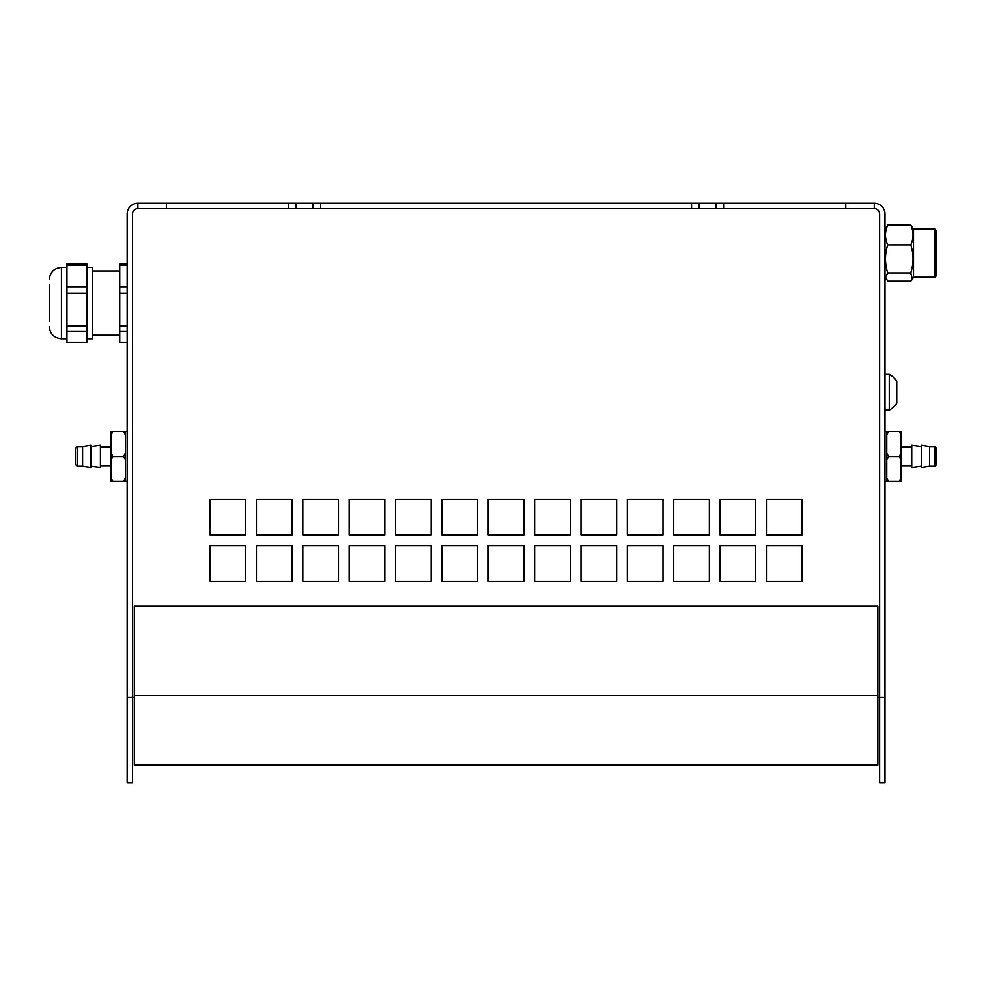 <?xml version="1.0" encoding="UTF-8"?>
<svg xmlns="http://www.w3.org/2000/svg" width="986" height="986" viewBox="0 0 986 986"><rect width="100%" height="100%" fill="white"/><g stroke="black" fill="none" stroke-linecap="round" stroke-linejoin="round"><path stroke-width="1.48" d="M166.4 203.252L166.4 208.601L137.88 208.601L137.88 203.252L874.286 203.252L874.286 208.601A5.349 5.349 0 0 1 879.635 213.95L879.635 697.164L884.984 697.164L884.984 782.748L879.635 782.748L879.635 697.164L877.86 697.164M134.306 697.164L132.531 697.164L132.531 782.748L127.169 782.748L127.169 697.164L132.531 697.164L132.531 213.95A5.349 5.349 0 0 1 137.88 208.601M302.813 581.259L302.813 545.603L338.469 545.603L338.469 581.259L302.813 581.259M349.167 581.259L349.167 545.603L384.836 545.603L384.836 581.259L349.167 581.259M395.534 581.259L395.534 545.603L431.19 545.603L431.19 581.259L395.534 581.259M441.888 581.259L441.888 545.603L477.557 545.603L477.557 581.259L441.888 581.259M488.255 581.259L488.255 545.603L523.911 545.603L523.911 581.259L488.255 581.259M534.609 581.259L534.609 545.603L570.278 545.603L570.278 581.259L534.609 581.259M580.976 581.259L580.976 545.603L616.632 545.603L616.632 581.259L580.976 581.259M627.33 581.259L627.33 545.603L662.999 545.603L662.999 581.259L627.33 581.259M673.697 581.259L673.697 545.603L709.353 545.603L709.353 581.259L673.697 581.259M720.051 581.259L720.051 545.603L755.72 545.603L755.72 581.259L720.051 581.259M766.418 581.259L766.418 545.603L802.074 545.603L802.074 581.259L766.418 581.259M210.092 534.905L210.092 499.236L245.748 499.236L245.748 534.905L210.092 534.905M256.446 534.905L256.446 499.236L292.115 499.236L292.115 534.905L256.446 534.905M302.813 534.905L302.813 499.236L338.469 499.236L338.469 534.905L302.813 534.905M349.167 534.905L349.167 499.236L384.836 499.236L384.836 534.905L349.167 534.905M395.534 534.905L395.534 499.236L431.19 499.236L431.19 534.905L395.534 534.905M441.888 534.905L441.888 499.236L477.557 499.236L477.557 534.905L441.888 534.905M488.255 534.905L488.255 499.236L523.911 499.236L523.911 534.905L488.255 534.905M534.609 534.905L534.609 499.236L570.278 499.236L570.278 534.905L534.609 534.905M580.976 534.905L580.976 499.236L616.632 499.236L616.632 534.905L580.976 534.905M627.33 534.905L627.33 499.236L662.999 499.236L662.999 534.905L627.33 534.905M673.697 534.905L673.697 499.236L709.353 499.236L709.353 534.905L673.697 534.905M720.051 534.905L720.051 499.236L755.72 499.236L755.72 534.905L720.051 534.905M766.418 534.905L766.418 499.236L802.074 499.236L802.074 534.905L766.418 534.905M292.115 581.259L256.446 581.259L256.446 545.603L292.115 545.603L292.115 581.259M245.748 581.259L210.092 581.259L210.092 545.603L245.748 545.603L245.748 581.259M884.984 697.164L884.984 213.95A10.698 10.698 0 0 0 874.286 203.252M137.88 203.252A10.698 10.698 0 0 0 127.169 213.95L127.169 697.164M49.3 285.09L49.3 321.116M66.949 336.707L66.949 342.265L86.928 342.265L86.928 263.94L66.949 263.94L66.949 336.707M66.949 325.898L86.928 325.898M66.949 331.148L86.928 331.148M66.949 293.224L86.928 293.224M66.949 286.729L86.928 286.729M66.949 265.185L86.928 265.185M90.798 446.646L100.424 445.389L100.424 467.5L90.798 466.255M877.86 606.23L877.86 764.926L134.306 764.926L134.306 606.23L877.86 606.23M86.928 267.44L92.45 267.44L92.45 338.765L86.928 338.765M936.7 230.884L936.7 275.464L934.913 277.251L934.913 229.097L936.7 230.884M111.122 434.962L111.122 431.486L112.909 431.486L111.122 434.962L111.122 452.968L112.909 456.444L111.122 459.92L111.122 452.968M111.122 481.414L111.122 477.927L112.909 481.414L111.122 481.414M111.122 459.92L111.122 477.927M82.602 446.646L90.798 445.389L90.798 467.5L82.602 466.255L82.602 446.646L77.253 446.646L77.253 466.255L82.602 466.255M125.395 459.92L123.607 456.444L125.395 452.968L125.395 477.927L123.607 481.414L112.909 481.414M125.395 452.968L125.395 434.962L123.607 431.486L112.909 431.486M123.607 456.444L112.909 456.444M125.395 434.962L125.395 431.486L123.607 431.486M127.169 481.414L123.607 481.414M125.395 481.414L125.395 477.927M901.044 477.927L901.044 481.414L899.257 481.414L901.044 477.927L901.044 459.92L899.257 456.444L901.044 452.968L901.044 459.92M901.044 431.486L901.044 434.962L899.257 431.486L901.044 431.486M901.044 452.968L901.044 434.962M934.913 277.251L913.517 277.251L913.517 229.097L934.913 229.097M127.169 342.265L119.737 342.265L119.737 263.94L127.169 263.94M921.368 466.255L911.742 467.5L911.742 445.389L921.368 446.646M886.771 452.968L888.559 456.444L886.771 459.92L886.771 434.962L888.559 431.486L899.257 431.486M886.771 459.92L886.771 477.927L888.559 481.414L899.257 481.414M888.559 456.444L899.257 456.444M886.771 477.927L886.771 481.414L888.559 481.414M884.984 431.486L888.559 431.486M886.771 431.486L886.771 434.962M910.781 272.949L887.733 272.949L885.502 277.091L887.733 281.22L910.781 281.22L912.37 279.235L910.781 272.949C913.775 263.595 913.775 254.252 910.781 244.898C913.775 238.304 913.775 231.71 910.781 225.128L913.517 229.097M896.755 381.36L896.755 381.237A20.151 20.151 0 0 0 889.273 374.421L889.273 410.09A20.151 20.151 0 0 0 896.755 403.274L896.755 381.36M119.737 293.224L127.169 293.224M119.737 325.898L127.169 325.898M119.737 286.729L127.169 286.729M119.737 265.185L127.169 265.185M119.737 331.148L127.169 331.148M77.253 446.646L75.466 448.42L75.466 464.468L77.253 466.255M884.984 229.097L887.733 225.128C884.725 231.71 884.725 238.304 887.733 244.898C884.725 254.252 884.725 263.595 887.733 272.949M910.781 225.128L887.733 225.128M910.781 244.898L887.733 244.898M929.564 466.255L921.368 467.5L921.368 445.389L929.564 446.646L929.564 466.255L934.913 466.255L934.913 446.646L929.564 446.646M166.4 208.601L288.578 208.601L288.578 203.252M296.133 203.252L296.133 208.601L288.578 208.601M296.133 208.601L313.055 208.601L313.055 203.252M320.61 203.252L320.61 208.601L313.055 208.601M320.61 208.601L691.556 208.601L691.556 203.252M699.111 203.252L699.111 208.601L691.556 208.601M699.111 208.601L716.033 208.601L716.033 203.252M723.588 203.252L723.588 208.601L716.033 208.601M723.588 208.601L845.766 208.601L845.766 203.252M874.286 208.601L845.766 208.601M934.913 466.255L936.7 464.468L936.7 448.42L934.913 446.646M49.3 279.58C50.015 272.198 54.07 268.155 61.44 267.44L61.44 338.765C54.07 338.038 50.015 333.995 49.3 326.625M877.86 695.376L134.306 695.376M61.44 338.765L66.949 338.765M61.44 267.44L66.949 267.44M100.424 465.725L111.122 465.725M100.424 447.176L111.122 447.176M119.737 270.977L92.45 270.977M119.737 335.228L92.45 335.228M911.742 447.176L901.044 447.176M911.742 465.725L901.044 465.725M913.517 277.251L912.37 279.235M127.169 431.486L125.395 431.486M884.984 481.414L886.771 481.414M884.984 277.251L886.143 279.235M884.984 410.09L889.273 410.09M884.984 374.421L889.273 374.421"/></g></svg>

